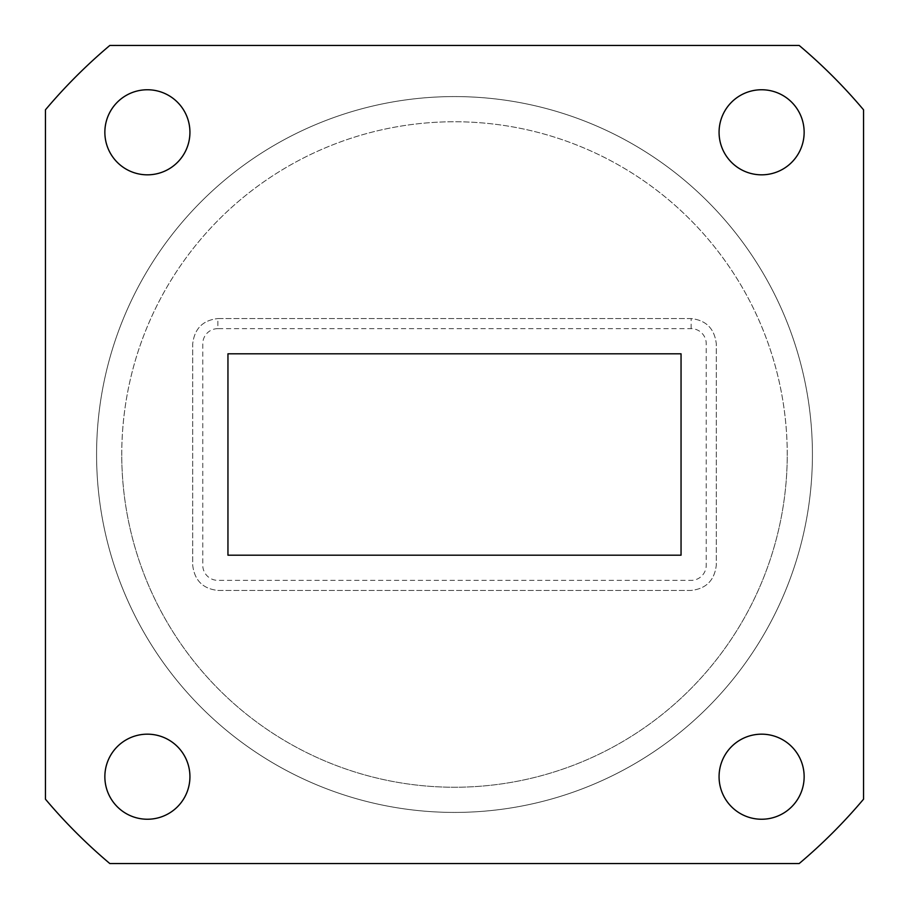<?xml version="1.0" encoding="UTF-8"?>
<svg xmlns="http://www.w3.org/2000/svg" width="909" height="909" viewBox="0 0 909 909"><rect width="100%" height="100%" fill="white"/><g stroke="black" fill="none" stroke-linecap="round" stroke-linejoin="round"><path stroke-width="0.68" stroke-dasharray="4.54 3.41" d="M217.876 318.57L691.124 318.57C706.088 320.207 714.474 328.603 716.292 343.738L716.292 565.262C714.474 580.397 706.088 588.793 691.124 590.43L217.876 590.43C202.912 588.793 194.526 580.397 192.708 565.262L192.708 343.738C194.526 328.603 202.912 320.207 217.876 318.57C202.912 320.207 194.526 328.603 192.708 343.738L192.708 565.262C194.526 580.397 202.912 588.793 217.876 590.43L691.124 590.43C706.088 588.793 714.474 580.397 716.292 565.262L716.292 343.738C714.474 328.603 706.088 320.207 691.124 318.57L217.876 318.57L217.876 328.638L691.124 328.638A15.101 15.101 0 0 1 706.225 343.738L706.225 565.262A15.101 15.101 0 0 1 691.124 580.362L217.876 580.362A15.101 15.101 0 0 1 202.775 565.262L202.775 343.738A15.101 15.101 0 0 1 217.876 328.638M227.954 555.194L227.954 353.806L681.046 353.806L681.046 555.194L227.954 555.194M812.419 454.5A357.919 357.919 0 0 1 275.541 764.469A357.919 357.919 0 0 1 275.541 144.531A357.919 357.919 0 0 1 812.419 454.5A357.919 357.919 0 0 0 454.5 96.581A357.919 357.919 0 0 0 96.581 454.5A357.919 357.919 0 0 0 454.5 812.419A357.919 357.919 0 0 0 812.419 454.5A357.919 357.919 0 0 1 454.5 812.419A357.919 357.919 0 0 1 96.581 454.5A357.919 357.919 0 0 0 633.459 764.469A357.919 357.919 0 0 0 633.459 144.531A357.919 357.919 0 0 0 96.581 454.5A357.919 357.919 0 0 1 454.5 96.581A357.919 357.919 0 0 1 812.419 454.5A357.919 357.919 0 0 0 454.5 96.581A357.919 357.919 0 0 0 96.581 454.5A357.919 357.919 0 0 0 454.5 812.419A357.919 357.919 0 0 0 812.419 454.5M109.819 45.45A534.912 534.912 0 0 0 45.45 109.819L45.45 799.181A534.912 534.912 0 0 0 109.819 863.55L799.181 863.55A534.912 534.912 0 0 0 863.55 799.181L863.55 109.819A534.912 534.912 0 0 0 799.181 45.45L109.819 45.45A534.912 534.912 0 0 0 45.45 109.819L45.45 799.181A534.912 534.912 0 0 0 109.819 863.55L799.181 863.55A534.912 534.912 0 0 0 863.55 799.181L863.55 109.819A534.912 534.912 0 0 0 799.181 45.45L109.819 45.45L799.181 45.45A534.912 534.912 0 0 1 863.55 109.819L863.55 799.181A534.912 534.912 0 0 1 799.181 863.55L109.819 863.55A534.912 534.912 0 0 1 45.45 799.181L45.45 109.819A534.912 534.912 0 0 1 109.819 45.45M189.936 776.706A42.541 42.541 0 0 0 126.124 739.869A42.541 42.541 0 0 0 126.124 813.544A42.541 42.541 0 0 0 189.936 776.706M804.147 776.706A42.541 42.541 0 0 0 740.335 739.869A42.541 42.541 0 0 0 740.335 813.544A42.541 42.541 0 0 0 804.147 776.706M804.147 132.294A42.541 42.541 0 0 0 740.335 95.456A42.541 42.541 0 0 0 740.335 169.131A42.541 42.541 0 0 0 804.147 132.294M189.936 132.294A42.541 42.541 0 0 0 126.124 95.456A42.541 42.541 0 0 0 126.124 169.131A42.541 42.541 0 0 0 189.936 132.294M719.064 776.706A42.541 42.541 0 0 1 782.876 739.869A42.541 42.541 0 0 1 782.876 813.544A42.541 42.541 0 0 1 719.064 776.706A42.541 42.541 0 0 1 782.876 739.869A42.541 42.541 0 0 1 782.876 813.544A42.541 42.541 0 0 1 719.064 776.706M104.853 776.706A42.541 42.541 0 0 1 168.665 739.869A42.541 42.541 0 0 1 168.665 813.544A42.541 42.541 0 0 1 104.853 776.706M104.853 132.294A42.541 42.541 0 0 1 168.665 95.456A42.541 42.541 0 0 1 168.665 169.131A42.541 42.541 0 0 1 104.853 132.294M719.064 132.294A42.541 42.541 0 0 1 782.876 95.456A42.541 42.541 0 0 1 782.876 169.131A42.541 42.541 0 0 1 719.064 132.294A42.541 42.541 0 0 1 782.876 95.456A42.541 42.541 0 0 1 782.876 169.131A42.541 42.541 0 0 1 719.064 132.294M121.749 454.5A332.751 332.751 0 0 1 620.87 166.336A332.751 332.751 0 0 1 620.87 742.664A332.751 332.751 0 0 1 121.749 454.5M691.124 328.638L691.124 318.57M787.251 454.5A332.751 332.751 0 0 0 288.13 166.336A332.751 332.751 0 0 0 288.13 742.664A332.751 332.751 0 0 0 787.251 454.5"/><path stroke-width="1.36" d="M227.954 353.806L227.954 555.194L681.046 555.194L681.046 353.806L227.954 353.806M45.45 799.181L45.45 109.819A534.912 534.912 0 0 1 109.819 45.45L799.181 45.45A534.912 534.912 0 0 1 863.55 109.819L863.55 799.181A534.912 534.912 0 0 1 799.181 863.55L109.819 863.55A534.912 534.912 0 0 1 45.45 799.181M189.936 776.706A42.541 42.541 0 0 0 126.124 739.869A42.541 42.541 0 0 0 126.124 813.544A42.541 42.541 0 0 0 189.936 776.706M804.147 776.706A42.541 42.541 0 0 0 740.335 739.869A42.541 42.541 0 0 0 740.335 813.544A42.541 42.541 0 0 0 804.147 776.706M804.147 132.294A42.541 42.541 0 0 0 740.335 95.456A42.541 42.541 0 0 0 740.335 169.131A42.541 42.541 0 0 0 804.147 132.294M189.936 132.294A42.541 42.541 0 0 0 126.124 95.456A42.541 42.541 0 0 0 126.124 169.131A42.541 42.541 0 0 0 189.936 132.294M104.853 776.706A42.541 42.541 0 0 1 168.665 739.869A42.541 42.541 0 0 1 168.665 813.544A42.541 42.541 0 0 1 104.853 776.706M104.853 132.294A42.541 42.541 0 0 1 168.665 95.456A42.541 42.541 0 0 1 168.665 169.131A42.541 42.541 0 0 1 104.853 132.294"/></g></svg>
